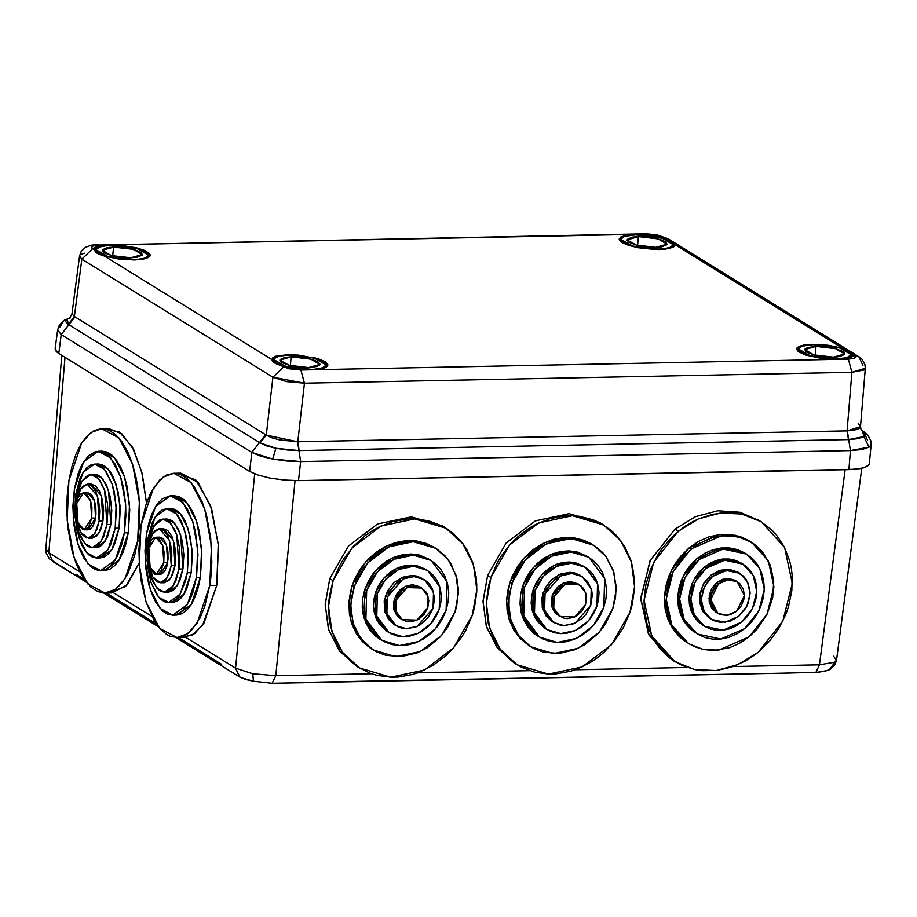 <?xml version="1.0" encoding="UTF-8"?>
<svg xmlns="http://www.w3.org/2000/svg" width="917" height="917" viewBox="0 0 917 917"><rect width="100%" height="100%" fill="white"/><g stroke="black" fill="none" stroke-linecap="round" stroke-linejoin="round"><path stroke-width="1.38" d="M59.605 327.449L64.213 320.308L69.623 318.05L64.156 320.342L59.387 325.019L57.645 329.925L61.244 334.602L58.768 353.458L249.63 471.43L251.808 452.402L272.693 459.073L275.902 448.321L266.675 445.88L259.465 442.567L251.808 452.402L61.244 334.602L57.645 329.925L55.158 348.838L56.304 351.532L58.768 353.458L249.63 471.43L258.216 475.144L270.504 478.181L284.625 480.095L298.438 480.588L848.89 469.63L850.449 450.614L869.11 447.198L863.803 436.618L858.037 438.704L848.718 439.621L850.449 450.614L300.627 461.549L298.438 480.588L855.011 469.321L864.513 467.613L869.224 464.724L871.15 444.585L869.11 447.198L861.854 449.559L850.449 450.614L848.89 469.63L860.284 468.633L867.528 466.295L869.58 463.681M70.403 317.832L69.417 318.188L71.973 313.832L74.346 316.503L81.888 259.179L272.899 377.254L266.262 435.128L74.346 316.503L81.888 259.179L79.561 256.118L71.973 313.832L74.346 316.503L68.294 324.4L65.657 321.626L66.998 319.196L64.213 320.308M95.849 249.458L94.508 250.57L94.313 249.493L98.761 246.306L110.132 244.942L120.7 245.32L136.484 247.854L144.622 250.49L149.356 253.413L150.193 254.857L148.68 257.39L143.132 259.19L134.409 259.947L104.446 256.026L97.053 253.241L94.52 250.593L99.174 254.296M94.313 249.791L95.299 247.899L98.463 246.398L110.132 244.942L137.516 248.117L150.228 255.465L145.723 258.594L134.409 259.947L118.889 259.03L104.446 256.026L271.913 359.544L272.899 357.676L276.051 356.174L287.732 354.719L315.116 357.905L327.827 365.241L323.323 368.37L312.009 369.723L296.489 368.806L282.046 365.814L288.763 368.714L300.914 370.055L848.305 359.166L853.819 358.455L855.584 356.816L852.684 354.455L851.698 356.323L848.534 357.825L836.866 359.281L809.585 356.128L796.758 348.815L801.206 345.64L812.588 344.276L828.097 345.193L842.551 348.185L675.084 244.679L670.579 248.152L654.119 249.458L637.888 247.659L628.489 245.332L621.932 242.501L619.204 239.589L620.729 237.044L626.265 235.256L634.988 234.5L664.951 238.409L672.287 241.79L674.866 243.956L674.098 246.547L665.857 249.057L659.266 249.504L631.985 246.352L619.158 239.039L623.606 235.864L634.988 234.5L642.565 234.66L654.417 235.99L664.951 238.409L658.234 235.509L646.084 234.167L98.692 245.057L92.113 246.237L91.803 248.071L94.313 249.768L92.663 248.748L81.888 259.179L272.899 377.254L266.262 435.128L271.741 437.776L279.593 439.965L297.773 441.765L304.49 383.18L851.882 372.291L847.056 430.83L297.773 441.765L304.49 383.18L286.413 381.541L272.899 377.254L304.49 383.18L300.914 370.055L283.685 366.823L272.899 377.254L283.685 366.823L274.653 363.017L272.647 361.275L271.913 359.269L276.361 356.083L287.732 354.719L298.3 355.097L318.508 358.891L325.065 361.722L327.793 364.634L326.269 367.178L323.965 368.187L312.009 369.723L282.046 365.814M327.38 366.238L326.337 364.897M798.294 348.792L796.976 349.87M674.637 246.008L673.582 244.679M55.501 347.898L55.203 349.652L58.768 353.458L61.244 334.602L251.808 452.402L249.63 471.43L258.216 475.144L270.504 478.181L284.625 480.095L298.438 480.588L300.627 461.549L286.815 460.999L272.693 459.073L260.405 456.047L251.808 452.402L259.465 442.567L68.901 324.767L61.244 334.602L68.901 324.767L66.998 319.196L69.6 318.061M836.866 359.281L820.818 358.295L806.089 355.108L799.521 352.277L796.793 349.366L797.033 348.024L798.317 346.821L803.865 345.033L812.588 344.276L842.551 348.185L849.887 351.566L852.225 353.4L852.672 354.799L848.168 357.928L836.866 359.281M860.467 426.577L865.27 368.347L863.952 370.055L851.882 372.291L847.056 430.83L854.541 430.107L859.172 428.434L860.467 426.577L861.178 430.279M80.879 254.49L84.341 253.241M620.694 239.016L619.376 240.094M852.237 355.796L851.182 354.455M271.913 359.567L104.446 256.026L100.217 254.697M276.774 364.072L272.12 360.37M273.449 359.246L272.108 360.347M149.78 256.462L148.737 255.121M863.493 431.311L861.946 430.577L865.167 433.959L863.803 436.618L869.11 447.198L871.15 444.596L870.898 440.917L867.482 434.52L863.505 431.322L867.528 440.149M858.152 423.345L860.455 426.577L847.251 430.83L848.718 439.621L847.056 430.83L848.443 439.621L299.16 450.556L297.773 441.765L298.885 450.568L297.567 441.765L298.885 450.568L275.902 448.321L272.693 459.073L300.627 461.549L298.885 450.568L287.491 450.064L275.902 448.321L260.096 442.957L266.262 435.128L260.096 442.957L259.465 442.567L265.586 434.704L259.465 442.567L68.901 324.767L75.022 316.904L68.901 324.767L68.294 324.4L74.346 316.503L266.262 435.128L297.567 441.765L847.251 430.83L848.718 439.621L298.885 450.568L300.627 461.549L850.449 450.614L848.718 439.621L863.803 436.618L862.553 430.967L861.292 430.176L863.505 431.322M859 356.747L854.335 355.464L848.305 359.166L300.914 370.055L304.49 383.18L851.882 372.291L848.305 359.166L851.882 372.291L865.27 368.29M279.811 365.126L277.817 364.473M79.55 256.21L81.888 259.179L92.663 248.748L98.692 245.057L97.294 244.667M852.684 354.455L858.897 356.69L862.92 365.516M675.084 244.679L852.455 353.733M865.27 368.37L865.006 364.771L862.026 359.223L858.897 356.69L667.885 238.615L663.312 237.388L672.287 241.79L674.866 243.956M644.674 233.778L98.692 245.057L646.084 234.167L667.977 238.672M71.721 573.194L52.865 561.559L48.842 552.733L45.85 549.077L46.114 552.733L49.369 558.751L86.404 582.284M240.563 677.537L253.413 681.228L272.143 683.234L275.73 675.669L252.714 673.766L253.413 681.228L272.143 683.234L782.579 673.238L818.457 672.276L828.59 670.167M833.53 656.228L836.487 660.102L829.346 669.765M64.947 357.286L48.842 552.733L79.859 571.91L48.842 552.733L64.947 357.286M113.628 592.783L151.947 616.465L113.628 592.783M239.979 677.193L235.531 668.126L239.566 676.964L246.249 679.623L253.413 681.228L252.714 673.766L235.531 668.126L185.715 637.338L235.531 668.126L254.754 473.906L235.531 668.126L252.714 673.766L275.73 675.669L371.694 673.766L275.73 675.669L295.045 480.6L275.73 675.669L272.143 683.234L303.779 682.764M417.59 672.849L529.453 670.625L417.59 672.849M575.349 669.708L687.223 667.484L575.349 669.708M782.556 673.238L815.878 672.402L819.477 664.848L733.119 666.567L819.477 664.848L845.13 469.71L819.477 664.848L834.814 662.177L836.499 660.022M782.327 673.227L304.627 682.328M221.719 664.321L178.448 637.579M156.314 623.904L106.361 593.012M84.238 579.338L75.87 574.168M45.85 549.145L48.842 552.733L52.865 561.548M830.309 669.25L834.814 662.177L819.477 664.848L815.878 672.402L825.117 671.278L830.343 669.238L834.906 664.687L836.487 660.114M816.038 346.408L835.628 348.689L844.717 353.939L833.404 357.149L814.56 355.051L806.696 352.139L805.344 351.085L804.908 349.09L807.487 347.509L816.038 346.408L834.883 348.494L842.746 351.417L844.098 352.472L844.534 354.455L839.64 356.598L833.404 357.149L813.895 354.89L804.713 349.664L816.038 346.408L815.167 355.2L816.038 346.408M836.212 358.879L810.353 355.876L798.271 348.953L802.501 345.961L813.241 344.677L839.089 347.669L851.171 354.604L846.941 357.584L836.166 359.292L847.514 357.412L850.919 355.326L850.346 352.69L842.356 348.62L828.418 345.606L813.241 344.677L801.928 346.133L798.524 348.231L799.097 350.856L807.098 354.936L821.024 357.939L836.212 358.879M638.438 236.632L658.028 238.901L667.117 244.163L655.804 247.361L636.96 245.275L629.096 242.352L627.148 240.277L627.308 239.314L632.203 237.171L638.438 236.632L649.912 237.331L660.458 239.612L666.499 242.696L666.934 244.679L662.04 246.822L655.804 247.361L636.295 245.114L627.125 239.887L638.438 236.632L637.579 245.424L638.438 236.632M658.612 249.092L632.753 246.1L620.671 239.177L624.901 236.185L635.641 234.901L661.489 237.893L673.571 244.828L669.341 247.808L658.566 249.516L669.914 247.636L673.33 245.55L672.746 242.913L664.756 238.844L650.818 235.829L635.641 234.901L624.328 236.357L620.924 238.443L621.497 241.079L623.285 242.478L633.681 246.341L648.617 248.736L658.612 249.092M108.412 592.6L125.56 586.536L139.212 563.084L127.131 584.92L111.908 592.909L104.951 593.047L87.631 583.762L74.002 557.421L67.228 520.18L68.901 480.749L81.567 443.152L91.081 432.503L101.661 428.697L118.958 437.982L132.598 464.323L139.373 501.565L137.699 540.996L139.269 540.961L137.699 540.996L134.673 555.324L127.91 573.48L122.19 582.662L115.737 589.081L112.321 591.178L105.249 593.035L98.108 591.74L91.161 587.327L81.693 575.291L76.375 564.104L72.088 550.865L67.95 528.307L66.872 512.305L67.193 496.246L68.901 480.749L71.927 466.421L76.168 453.789L81.441 443.358L87.562 435.518L94.279 430.566L101.351 428.709L108.493 430.004L115.439 434.417L121.915 441.765L127.681 451.76L132.506 464.036L136.209 478.112L138.639 493.438L139.728 509.439L139.407 525.498L137.699 540.996L125.033 578.593L115.519 589.241L104.928 593.047M105.157 429.007L119.474 432.01L132.357 447.164L141.837 472.14L146.445 503.078L142.273 473.894L133.722 449.731L121.984 433.901L108.642 428.56L101.661 428.697M100.618 570.638L104.481 570.557L119.084 560.058L128.277 532.754L129.492 504.121L124.574 477.069L114.671 457.927L102.108 451.187L98.234 451.267L110.797 458.007L120.7 477.138L125.618 504.19L124.403 532.823L128.277 532.754L124.403 532.823L122.202 543.242L117.296 556.424L110.854 565.686L105.971 569.274L100.836 570.626L95.643 569.686L90.6 566.477L83.734 557.742L79.871 549.615L76.753 539.998L73.75 523.607L72.959 506.138L74.437 489.07L83.642 461.767L98.234 451.267M96.491 557.949L100.354 557.868L111.828 549.627L119.061 528.146L120.024 505.634L116.15 484.371L108.366 469.321L98.486 464.025L94.611 464.105L104.492 469.401L112.275 484.451L116.138 505.714L115.187 528.226L119.061 528.146L115.187 528.226L111.037 543.621L108.023 549.581L104.538 554.063L100.698 556.883L96.663 557.949L92.583 557.204L88.617 554.682L84.914 550.498L81.624 544.778L76.753 529.739L74.747 511.846L75.905 493.827L83.138 472.358L94.611 464.105M94.325 547.346L96.274 547.575L105.214 541.145L110.842 524.421L108.573 490.331L102.509 478.605L94.818 474.479L90.943 474.559L98.635 478.685L104.698 490.4L106.968 524.501L110.842 524.421L106.968 524.501L103.736 536.491L98.669 544.618L95.677 546.819L92.537 547.644L89.362 547.071L86.267 545.111L80.822 537.396L78.679 531.94L75.951 518.862L75.607 504.602L76.375 497.713L82.003 480.989L90.943 474.559M90.267 537.821L92.204 538.13L98.818 533.385L102.979 521.016L101.306 495.788L91.127 484.073L87.253 484.153L97.431 495.868L99.105 521.085L102.979 521.016L99.105 521.085L96.721 529.957L92.972 535.975L90.76 537.603L86.083 537.786L81.67 533.912L79.779 530.622L76.214 517.303L80.719 532.422L88.33 538.21L94.944 533.453L99.105 521.085L99.77 510.712L98.612 500.407L95.815 491.741L91.78 486.033L87.149 484.153L82.61 486.388L78.862 492.406L76.478 501.278L80.639 488.91L87.253 484.153M84.284 529.854L77.292 521.796L76.134 504.442L77.773 498.344L80.352 494.206L83.47 492.658L86.668 493.954L90.531 500.659L91.918 507.307L91.7 518.071L84.295 529.854L88.158 529.774L95.574 518.002L94.428 500.648L87.424 492.589L83.55 492.658L90.542 500.728L91.7 518.071L95.574 518.002L91.7 518.071L88.869 526.541L85.957 529.43L82.736 529.556L78.404 524.639L75.916 515.205L76.134 504.442L83.55 492.658M75.973 505.531L76.478 501.278L75.973 505.531M86.622 529.487L89.832 529.35L92.743 526.461L94.887 521.246L95.964 514.494L95.792 507.239L94.405 500.579L92.009 495.535L90.542 493.873L87.413 492.589M87.356 492.589L85.751 493.002M76.375 497.713L79.596 485.712L81.945 481.081L87.654 475.384L90.806 474.559L93.981 475.144L97.064 477.104L99.953 480.37L104.653 490.274L107.392 503.353L107.874 510.471L106.968 524.501L101.329 541.225L92.399 547.644L84.708 543.517L78.644 531.803L76.375 497.713M92.308 538.13L96.847 535.895L100.595 529.877L102.979 521.016L103.655 510.631L102.498 500.327L99.689 491.661L95.666 485.953L91.127 484.073M75.905 493.827L80.054 478.433L83.069 472.473L86.553 467.991L90.393 465.171L94.428 464.105L98.509 464.85L102.475 467.372L106.177 471.556L112.218 484.279L114.338 492.314L116.344 510.207L115.187 528.226L107.954 549.696L96.48 557.949L86.599 552.653L78.816 537.603L74.942 516.34L75.905 493.827M96.411 547.564L99.552 546.738L102.544 544.538L107.61 536.411L110.842 524.421L111.748 510.391L110.178 496.452L106.383 484.738L100.939 477.023L97.855 475.063L94.806 474.479M74.437 489.07L78.071 473.894L81.544 465.481L87.986 456.219L95.414 451.668L103.197 452.219L108.24 455.417L115.106 464.162L120.631 476.932L123.325 487.156L125.606 504.063L125.893 515.767L124.403 532.823L115.21 560.138L100.606 570.638L88.043 563.898L78.14 544.755L73.222 517.704L74.437 489.07M100.538 557.868L104.572 556.802L108.412 553.983L111.908 549.512L114.912 543.552L119.061 528.146L120.219 510.127L118.213 492.234L113.341 477.195L110.051 471.487L106.349 467.292L102.383 464.77L98.474 464.025M104.71 570.546L109.845 569.193L114.728 565.606L119.176 559.909L123.004 552.332L126.088 543.162L128.277 532.754L129.756 509.829L127.199 487.076L124.506 476.851L121.01 467.945L116.814 460.678L112.115 455.336L107.071 452.138L102.096 451.187M180.5 637.155L192.077 635.229L202.657 625.165L216.756 585.413L218.429 545.993L211.655 508.74L198.026 482.399L180.729 473.115L173.749 473.264L191.045 482.537L204.686 508.878L211.449 546.131L209.787 585.55L216.756 585.413L209.787 585.55L204.778 606.446L199.998 618.035L191.126 630.793L184.397 635.733L177.336 637.59L170.184 636.295L166.676 634.472L159.936 628.569L153.781 619.846L146.181 602.263L141.092 580.656L139.327 564.906L138.937 548.802L140.989 525.315L153.655 487.706L163.169 477.058L173.749 473.264M172.694 615.192L160.131 608.452L150.228 589.31L145.31 562.27L146.525 533.637L148.726 523.217L151.798 514.047L157.781 503.364L162.469 498.699L170.092 495.833L175.285 496.773L180.328 499.971L187.194 508.717L192.719 521.486L195.413 531.711L197.957 554.464L196.49 577.378L187.286 604.693L172.705 615.192L176.568 615.112L191.172 604.612L200.365 577.309L201.58 548.675L196.662 521.624L186.759 502.482L174.196 495.753L170.321 495.822L182.884 502.562L192.788 521.704L197.705 548.756L196.49 577.378L200.365 577.309L196.49 577.378L192.857 592.565L189.383 600.979L182.941 610.241L178.058 613.828L172.923 615.181L167.731 614.241L162.687 611.043L155.821 602.297L151.958 594.17L148.841 584.553L145.837 568.173L145.035 550.693L146.525 533.637L155.718 506.322L170.321 495.822M168.568 602.503L158.687 597.208L150.904 582.169L147.029 560.895L147.992 538.382L152.13 522.988L155.145 517.028L158.641 512.546L162.481 509.726L166.516 508.66L170.596 509.405L174.562 511.927L178.265 516.122L181.555 521.83L186.426 536.869L188.432 554.762L187.274 572.781L180.041 594.262L168.579 602.503L172.442 602.435L183.916 594.182L191.149 572.712L192.1 550.2L188.237 528.926L180.454 513.887L170.573 508.58L166.699 508.66L176.58 513.956L184.363 529.006L188.226 550.269L187.274 572.781L191.149 572.712L187.274 572.781L185.543 580.977L180.11 594.147L176.614 598.618L172.774 601.437L168.739 602.503L164.659 601.758L160.693 599.248L157.002 595.053L150.95 582.329L147.442 565.537L147.007 547.231L147.992 538.382L155.225 516.913L166.699 508.66M166.413 591.901L168.361 592.13L177.29 585.699L182.93 568.976L180.66 534.886L174.597 523.171L166.905 519.045L163.031 519.114L170.722 523.24L176.786 534.955L179.056 569.056L182.93 568.976L179.056 569.056L175.823 581.046L170.757 589.173L167.765 591.373L164.624 592.199L161.438 591.625L158.354 589.665L152.91 581.951L149.116 570.236L148.038 563.416L147.694 549.157L148.451 542.268L154.09 525.544L163.031 519.114M162.343 582.375L164.292 582.696L170.906 577.939L175.067 565.571L173.393 540.354L163.215 528.628L159.34 528.708L169.519 540.422L171.192 565.651L175.067 565.571L171.192 565.651L168.808 574.512L165.06 580.53L162.848 582.157L158.171 582.341L153.758 578.478L151.855 575.188L148.29 561.857L152.795 576.976L160.418 582.765L167.032 578.019L171.192 565.651L171.857 555.266L170.7 544.962L167.891 536.296L163.868 530.588L159.237 528.708L154.698 530.954L150.95 536.961L148.565 545.833L152.726 533.465L159.34 528.708M156.383 574.409L160.246 574.34L167.662 562.557L166.504 545.202L159.512 537.144L155.626 537.224L162.63 545.283L163.788 562.637L167.662 562.557L163.788 562.637L160.945 571.096L158.045 573.985L154.824 574.111L150.48 569.193L148.004 559.76L148.222 548.996L155.626 537.224M148.222 548.996L151.053 540.537L153.964 537.637L157.174 537.511L158.744 538.508L162.607 545.214L164.005 551.874L163.788 562.637L156.371 574.409L149.368 566.351L148.222 548.996M148.061 550.085L148.565 545.833L148.061 550.085M158.698 574.042L161.919 573.916L164.819 571.016L166.974 565.8L168.052 559.049L167.88 551.793L166.481 545.134L164.086 540.102L162.63 538.439L159.501 537.144M159.432 537.144L157.839 537.568M148.451 542.268L151.683 530.278L156.75 522.151L159.741 519.95L162.882 519.125L166.069 519.698L169.152 521.658L174.597 529.373L176.74 534.829L179.468 547.908L179.812 562.167L179.056 569.056L173.416 585.78L164.487 592.21L156.784 588.084L150.72 576.357L148.451 542.268M164.395 582.685L168.934 580.45L172.683 574.443L175.067 565.571L175.732 555.186L174.574 544.881L171.777 536.216L167.742 530.507L163.203 528.628M168.499 592.13L171.639 591.293L174.631 589.104L179.698 580.977L182.93 568.976L183.824 554.945L182.265 541.007L178.471 529.292L173.026 521.578L169.943 519.618L166.894 519.045M172.614 602.423L176.66 601.369L180.5 598.537L183.985 594.067L186.999 588.106L191.149 572.712L192.306 554.693L190.3 536.8L185.429 521.75L182.139 516.042L178.437 511.846L174.471 509.325L170.562 508.58M140.989 525.315L145.986 504.419L150.766 492.83L159.638 480.072L166.367 475.121L173.439 473.264L177.015 473.527L180.58 474.57L187.526 478.972L194.003 486.319L202.302 502.195L206.589 515.434L210.727 537.992L211.827 562.052L210.807 577.905L209.787 585.55L197.109 623.147L187.595 633.796L177.015 637.602L159.718 628.328L146.09 601.976L139.315 564.734L140.989 525.315M176.798 615.101L181.933 613.76L186.816 610.16L191.263 604.475L195.092 596.887L198.164 587.717L200.365 577.309L201.843 554.395L199.287 531.631L196.593 521.406L193.086 512.5L188.902 505.233L184.202 499.903L179.159 496.693L174.184 495.753M177.027 637.602L183.996 637.464L194.576 633.658L204.09 623.01L216.756 585.413L218.292 544.033L210.578 505.554L195.619 479.866L177.245 473.562M759.723 520.845L739.973 512.271L717.896 510.815L695.556 516.626L674.981 529.155L678.339 531.23L674.981 529.155L650.084 560.665L640.719 599.145L649.144 635.355L673.33 660.618M678.339 531.23L698.41 518.919L720.235 513.004L741.864 514.013L761.419 521.865L784.62 547.472L792.322 583.418L782.728 621.313L758.084 652.319L751.757 657.031L745.12 661.111L731.124 667.255L716.636 670.487L702.204 670.694L695.189 669.662L681.881 665.352L669.972 658.223L659.919 648.537L655.712 642.84L649.133 630.048L646.829 623.067L644.296 608.269L644.089 600.601L645.82 585.069L650.336 569.801L657.455 555.381L661.914 548.664L672.402 536.525L684.655 526.518L691.303 522.426L698.204 519.011L712.509 514.299L727.043 512.569L734.208 512.844L748.031 515.675L760.697 521.418L771.736 529.866L776.504 535.012L784.322 546.876L789.594 560.47L791.211 567.761L792.128 575.268L791.818 590.697L788.677 606.171L786.087 613.737L778.969 628.156L769.512 641.189L758.084 652.319L738.002 664.63L716.188 670.533L694.559 669.525L674.992 661.684L651.804 636.077L644.101 600.131L653.695 562.236L678.339 531.23M751.447 542.13L735.388 535.299L719.673 534.565L689.252 547.793L691.12 548.951L721.541 535.711L737.257 536.456L751.47 542.153L768.308 560.745L773.902 586.857L766.933 614.379L749.04 636.902L739.618 643.287L729.462 647.746L713.667 650.451L703.362 649.5L693.699 646.37L685.045 641.189L681.205 637.888L672.058 625.532L668.229 615.662L666.246 599.34L668.894 582.467L673.135 571.635L682.821 557.032L695.705 545.523L710.698 538.107L726.493 535.402L741.738 537.649L755.115 544.664L762.417 551.702L770.246 565.124L773.765 580.942L772.653 597.792L767.013 614.218L757.339 628.821L749.04 636.902L718.607 650.13L702.892 649.396L688.69 643.7L671.84 625.107L666.258 598.996L673.216 571.474L691.12 548.951L689.252 547.793L671.347 570.317L664.389 597.838L669.983 623.95L688.69 643.7M695.441 632.868L689.515 628.271L684.391 622.093L680.632 614.78L678.397 606.641L677.755 597.964L678.74 589.104L681.32 580.381L685.389 572.139L690.788 564.712L697.31 558.35L704.714 553.329L712.704 549.822L720.98 547.976L729.221 547.85L737.108 549.466L744.753 553.008L721.232 547.942L697.31 558.35L699.178 559.508L723.1 549.1L746.621 554.155L759.872 568.781L764.262 589.31L758.783 610.951L744.719 628.649L737.314 633.681L729.324 637.177L721.049 639.034L712.807 639.149L704.921 637.533L697.688 634.255L691.384 629.429L686.26 623.239L682.5 615.937L680.254 607.799L679.623 599.122L680.609 590.25L683.188 581.538L687.257 573.297L692.656 565.858L699.178 559.508L706.583 554.476L714.572 550.979L722.848 549.134L731.078 549.008L738.976 550.624L746.209 553.902L752.513 558.728L757.637 564.918L761.397 572.219L763.632 580.369L764.274 589.035L763.276 597.907L760.709 606.618L756.64 614.86L751.241 622.299L744.719 628.649L720.796 639.057L697.264 634.002L684.025 619.376L679.623 598.847L685.102 577.206L699.178 559.508L697.31 558.35L683.234 576.059L677.755 597.701L682.156 618.218L697.229 633.979M742.082 563.588L722.848 559.049L704.21 567.153L706.079 568.311L724.717 560.207L743.034 564.138L753.35 575.532L756.766 591.522L752.502 608.372L741.544 622.162L735.778 626.07L729.554 628.798L723.112 630.243L716.693 630.334L710.549 629.073L704.921 626.517L700.015 622.769L696.014 617.943L693.092 612.258L691.349 605.919L690.845 599.156L691.624 592.256L693.63 585.47L696.794 579.051L701.001 573.263L706.079 568.311L711.844 564.391L718.068 561.663L724.51 560.23L730.929 560.138L737.073 561.387L742.713 563.944L747.619 567.703L751.608 572.517L754.531 578.214L756.284 584.553L756.777 591.305L756.009 598.216L754.003 605.002L750.828 611.421L746.621 617.21L741.544 622.162L722.917 630.266L704.6 626.322L694.284 614.94L690.856 598.95L695.12 582.1L706.079 568.311L704.21 567.153L693.252 580.942L688.988 597.792L692.415 613.782L704.565 626.311M738.942 572.838L724.476 569.319L710.698 575.314L712.566 576.472L726.344 570.477L739.893 573.389L747.527 581.814L750.06 593.643L746.908 606.103L738.793 616.304L729.932 621.222L720.418 622.345L715.868 621.417L711.707 619.537L705.116 613.186L701.665 604.292L701.299 599.294L703.35 589.161L708.807 580.129L712.566 576.472L721.427 571.555L730.941 570.431L735.491 571.36L743.286 576.025L746.243 579.59L749.693 588.485L750.06 593.482L748.008 603.615L745.67 608.361L738.793 616.304L725.015 622.299L711.466 619.388L703.832 610.963L701.299 599.133L704.462 586.674L712.566 576.472L710.698 575.314L702.594 585.516L699.43 597.987L701.963 609.805L711.443 619.365M736.374 581.183L726.138 578.558L716.658 582.685L718.527 583.842L728.006 579.716L737.325 581.722L744.317 595.649L736.569 611.249L730.471 614.619L727.192 615.353L720.796 614.768L717.931 613.462L713.403 609.106L711.03 602.973L711.168 596.027L712.188 592.577L715.936 586.364L721.461 581.848L727.903 579.727L731.17 579.682L737.165 581.619L739.664 583.533L743.183 588.874L744.317 595.546L743.928 599.053L741.303 605.782L736.569 611.249L727.089 615.364L717.77 613.37L710.778 599.431L718.527 583.842L716.658 582.685L708.91 598.274L715.902 612.212L717.77 613.37M735.296 580.461L729.302 578.524L722.756 579.303L716.658 582.685L711.936 588.152L709.299 594.869L709.162 601.827L711.535 607.948L715.913 612.224M738.047 572.254L729.072 569.274L719.558 570.408L710.698 575.314L703.832 583.269L700.003 593.035L699.797 603.134L703.259 612.029L709.62 618.241M741.2 563.004L735.205 560.23L729.061 558.98L722.642 559.072L716.2 560.516L709.976 563.244L704.21 567.153L699.132 572.105L694.926 577.893L691.762 584.312L689.756 591.098L688.988 598.01L689.481 604.762L691.223 611.1L694.146 616.797L698.146 621.611L702.754 625.188M749.063 540.675L739.87 536.502L729.829 534.451L719.352 534.6L708.83 536.949L698.662 541.408L689.252 547.793L680.953 555.874L674.087 565.342L668.917 575.819L665.639 586.903L664.378 598.182L665.192 609.209L668.034 619.571L672.814 628.867L679.337 636.73L686.844 642.565M674.981 529.155L650.336 560.149L640.742 598.044L648.445 633.991L671.634 659.598L674.992 661.684M603.604 524.96L600.303 522.919L569.079 513.658L535.379 520.845L506.184 542.967L487.557 575.452L482.972 601.632L486.514 626.861L497.793 648.353L515.572 663.759M487.557 575.452L490.916 577.527L509.543 545.042L538.737 522.919L572.449 515.744L603.661 525.005L620.66 540.583L631.332 561.892L634.553 586.662L629.979 612.292L623.629 627.033L614.848 640.547L603.971 652.296L597.884 657.374L591.431 661.845L577.699 668.825L570.546 671.255L556.023 673.903L548.79 674.098L534.737 672.184L521.658 667.312L515.652 663.816L510.081 659.655L500.441 649.511L493.094 637.258L488.348 623.388L486.365 608.418L486.446 600.704L488.727 585.184L490.916 577.527L497.266 562.786L501.37 555.84L511.239 543.151L516.913 537.522L529.464 527.974L536.216 524.146L550.349 518.563L564.872 515.916L572.093 515.732L579.223 516.305L592.852 519.71L599.225 522.507L610.814 530.175L615.903 534.955L624.431 546.2L630.506 559.324L632.547 566.431L634.53 581.401L634.449 589.115L632.168 604.635L629.979 612.292L611.352 644.777L582.157 666.911L548.446 674.087L517.234 664.825L500.235 649.236L489.563 627.939L486.342 603.168L490.916 577.527L487.557 575.452L482.984 601.093L486.205 625.852L496.865 647.161L513.875 662.739L517.177 664.791M593.654 545.26L569.159 537.408L544.675 542.623L523.469 558.694L509.944 582.284L511.812 583.441L525.338 559.851L546.543 543.77L571.027 538.566L593.7 545.294L606.045 556.608L613.794 572.082L616.132 590.067L612.82 608.693L605.22 624.443L598.044 633.658L584.817 644.685L574.844 649.752L559.106 653.443L543.643 652.193L534.141 648.651L529.785 646.107L522.037 639.619L518.724 635.722L511.422 621.909L508.969 611.387L509.141 594.629L513.887 577.997L522.805 562.923L530.702 554.384L544.709 544.664L560.241 539.379L575.945 538.967L585.848 541.443L594.846 546.016L602.595 552.515L605.896 556.413L613.198 570.214L616.121 586.25L615.49 597.494L612.82 608.693L599.282 632.283L578.077 648.353L553.593 653.569L530.932 646.84L518.575 635.515L510.826 620.052L508.488 602.056L511.812 583.441L509.944 582.284L506.62 600.91L508.958 618.895L516.707 634.369L530.886 646.817M588.714 557.204L569.17 550.853L549.913 554.957L533.247 567.589L522.61 586.135L524.478 587.293L535.115 568.746L551.782 556.103L571.039 552.011L588.863 557.295L604.658 578.363L603.89 607.146L600.257 615.571L595.248 623.273L589.035 629.99L581.871 635.447L574.031 639.424L565.812 641.785L557.525 642.439L549.501 641.35L542.039 638.564L535.425 634.186L529.911 628.397L525.716 621.405L523.011 613.484L521.876 604.933L522.369 596.096L524.478 587.293L528.1 578.879L533.121 571.165L539.322 564.448L546.486 558.992L554.327 555.014L562.557 552.653L570.832 552L578.868 553.089L586.33 555.874L592.944 560.253L598.446 566.041L602.641 573.033L605.358 580.954L606.481 589.505L605.988 598.342L603.89 607.146L593.253 625.692L576.575 638.335L557.33 642.427L539.505 637.143L523.699 616.075L524.478 587.293L522.61 586.135L521.83 614.929L537.637 635.985L539.345 637.04M585.149 567.21L569.514 562.006L554.533 565.204L541.546 575.039L533.258 589.493L535.127 590.64L543.414 576.197L556.39 566.351L571.383 563.164L585.264 567.279L597.575 583.682L596.967 606.103L594.147 612.659L590.239 618.666L585.413 623.892L579.831 628.145L573.721 631.24L567.314 633.085L560.872 633.59L554.613 632.741L548.802 630.575L543.655 627.171L539.356 622.654L536.101 617.21L533.981 611.043L533.098 604.383L533.488 597.494L535.127 590.64L537.947 584.083L541.855 578.077L546.692 572.85L552.263 568.609L558.373 565.502L564.78 563.668L571.234 563.164L577.481 564.001L583.292 566.179L588.45 569.583L592.737 574.099L596.004 579.544L598.113 585.711L598.996 592.359L598.606 599.248L596.967 606.103L588.691 620.557L575.704 630.392L560.711 633.59L546.83 629.463L534.519 613.06L535.127 590.64L533.258 589.493L532.651 611.903L544.962 628.317L546.704 629.394M582.043 576.484L569.996 572.334L558.912 574.695L543.173 592.657L545.042 593.815L560.78 575.842L571.864 573.48L582.135 576.529L591.236 588.668L590.789 605.243L585.814 614.539L582.238 618.402L573.595 623.847L564.081 625.577L559.462 624.947L551.346 620.82L548.171 617.485L544.194 608.899L543.552 603.971L545.042 593.815L550.017 584.519L553.593 580.656L562.236 575.211L566.981 573.859L571.75 573.48L580.679 575.716L587.659 581.573L591.637 590.158L592.279 595.087L590.789 605.243L575.051 623.216L563.966 625.577L553.696 622.528L544.595 610.39L545.042 593.815L543.173 592.657L542.726 609.232L551.839 621.371L553.604 622.471M578.604 584.324L563.004 583.235L552.183 595.591L554.051 596.749L564.872 584.393L579.567 584.863L585.825 593.207L585.516 604.612L582.1 611.009L576.793 615.834L573.687 617.405L567.142 618.608L563.966 618.173L558.384 615.33L554.544 610.264L553.467 607.123L553.215 600.234L554.051 596.749L557.467 590.353L559.932 587.694L565.881 583.957L569.136 583.017L575.601 583.189L581.183 586.032L583.361 588.324L586.101 594.239L586.548 597.62L585.516 604.612L574.695 616.981L560 616.499L553.742 608.154L554.051 596.749L552.183 595.591L551.874 607.008L558.132 615.353L559.943 616.465M577.756 583.751L570.557 581.607L564.012 582.799L558.063 586.536L553.616 592.256L551.346 599.088L551.598 605.977L554.338 611.88L558.201 615.387M580.358 575.429L574.5 572.953L569.881 572.323L560.379 574.065L551.725 579.498L545.26 587.808L541.97 597.724L542.337 607.742L546.314 616.339L551.919 621.428M583.521 566.202L575.612 562.855L569.365 562.006L562.912 562.511L556.504 564.345L550.395 567.451L544.824 571.704L539.987 576.931L536.078 582.937L533.258 589.493L531.619 596.337L531.23 603.226L532.112 609.885L534.233 616.052L537.488 621.497L545.076 628.386M587.144 556.241L576.999 551.942L568.964 550.853L560.688 551.495L552.458 553.857L544.618 557.845L537.454 563.29L531.252 570.007L526.232 577.721L522.61 586.135L520.501 594.938L520.008 603.787L521.143 612.327L523.859 620.247L528.043 627.239L533.556 633.039L537.786 636.077M591.878 544.159L583.98 540.296L574.076 537.821L563.657 537.534L553.111 539.46L542.841 543.517L533.258 549.547L524.707 557.318L517.543 566.534L512.018 576.85L508.35 587.843L506.7 599.122L507.101 610.229L509.565 620.763L513.967 630.288L520.168 638.461L529.098 645.717M445.834 528.1L442.533 526.06L411.32 516.798L377.609 523.974L348.414 546.108L329.788 578.593L325.203 604.773L328.745 630.002L340.024 651.494L357.802 666.9M329.788 578.593L333.146 580.667L351.773 548.183L380.979 526.06L414.679 518.884L445.891 528.146L462.89 543.724L473.562 565.021L476.783 589.791L472.209 615.433L465.859 630.174L461.755 637.12L451.886 649.809L446.212 655.437L433.672 664.985L419.929 671.966L412.788 674.396L398.265 677.044L391.032 677.239L376.967 675.325L370.273 673.25L357.894 666.957L352.323 662.796L342.671 652.652L335.335 640.398L330.578 626.529L329.237 619.147L328.676 603.844L329.467 596.073L333.146 580.667L339.496 565.927L343.611 558.98L353.481 546.291L365.241 535.585L371.694 531.115L378.446 527.286L392.579 521.704L407.102 519.056L414.335 518.873L428.388 520.776L441.467 525.647L447.473 529.143L453.044 533.304L462.695 543.46L466.673 549.34L472.736 562.465L476.129 576.953L476.76 584.542L476.68 592.256L474.398 607.776L472.209 615.433L453.583 647.918L424.388 670.04L390.676 677.227L359.464 667.966L342.465 652.377L331.794 631.079L328.573 606.309L333.146 580.667L329.788 578.593L325.214 604.223L328.435 628.993L339.107 650.302L356.105 665.88L359.407 667.931M371.339 648.858L362.41 641.602L356.209 633.429L351.796 623.892L349.343 613.37L348.93 602.263L350.592 590.984L354.249 579.98L359.773 569.675L366.949 560.459L375.489 552.687L385.083 546.658L395.342 542.6L405.887 540.675L416.318 540.961L426.222 543.437L434.073 547.277L411.401 540.549L386.917 545.764L365.711 561.834L352.174 585.424L354.042 586.582L367.579 562.992L388.785 546.91L413.269 541.706L435.93 548.423L448.287 559.748L456.036 575.223L458.374 593.207L455.05 611.834L447.45 627.583L440.286 636.799L427.058 647.826L417.075 652.893L401.337 656.583L385.874 655.334L376.383 651.792L367.969 646.233L358.077 634.587L353.664 625.05L350.741 609.026L351.371 597.769L356.117 581.137L365.035 566.064L372.932 557.525L386.951 547.804L397.21 543.758L413.017 541.695L423.218 543.082L428.079 544.583L437.077 549.157L444.825 555.656L451.026 563.829L456.918 578.524L458.351 589.39L456.643 606.275L455.05 611.834L441.524 635.424L420.318 651.494L395.835 656.71L373.162 649.981L360.817 638.656L353.068 623.193L350.73 605.197L354.042 586.582L352.174 585.424L348.861 604.051L351.2 622.035L358.948 637.51L373.127 649.958M430.944 560.344L411.401 553.994L392.155 558.098L375.477 570.729L364.84 589.276L366.708 590.433L377.345 571.887L394.023 559.244L413.269 555.152L431.093 560.436L446.9 581.504L446.12 610.286L442.498 618.7L437.478 626.414L431.277 633.131L424.113 638.587L416.272 642.565L408.042 644.926L399.766 645.579L391.731 644.491L384.269 641.705L377.655 637.326L372.153 631.538L367.958 624.546L365.241 616.625L364.118 608.074L364.611 599.237L366.708 590.433L370.342 582.02L375.351 574.306L381.564 567.589L388.716 562.132L396.568 558.155L404.787 555.794L413.074 555.14L421.098 556.229L428.56 559.015L435.174 563.393L440.687 569.182L444.871 576.174L447.588 584.095L448.722 592.646L448.23 601.483L446.12 610.286L435.483 628.833L418.817 641.476L399.56 645.568L381.736 640.284L365.94 619.216L366.708 590.433L364.84 589.276L364.072 618.069L379.867 639.126L381.587 640.181M427.391 570.351L411.756 565.147L396.763 568.345L383.776 578.18L375.489 592.634L377.357 593.78L385.644 579.338L398.631 569.491L413.624 566.305L427.505 570.42L439.805 586.823L439.209 609.243L436.377 615.8L432.48 621.806L427.643 627.033L422.061 631.286L415.951 634.381L409.555 636.226L403.102 636.73L396.843 635.882L391.032 633.716L385.885 630.311L381.598 625.795L378.331 620.351L376.222 614.184L375.34 607.524L375.718 600.635L377.357 593.78L380.188 587.224L384.085 581.218L388.923 575.991L394.505 571.75L400.614 568.643L407.01 566.809L413.464 566.293L419.722 567.142L425.534 569.319L430.681 572.724L434.967 577.229L438.234 582.685L440.343 588.852L441.226 595.5L440.848 602.389L439.209 609.243L430.921 623.686L417.934 633.532L402.953 636.73L389.06 632.604L376.761 616.201L377.357 593.78L375.489 592.634L374.893 615.043L387.203 631.446L388.946 632.535M424.284 579.624L412.226 575.475L401.142 577.836L385.415 595.798L387.283 596.956L403.01 578.982L414.094 576.621L424.365 579.67L433.466 591.809L433.019 608.384L428.044 617.68L420.341 624.683L415.825 626.976L406.323 628.718L401.692 628.088L397.393 626.483L390.413 620.626L387.994 616.602L385.782 607.111L386.068 602.022L389.37 592.107L395.835 583.797L404.477 578.352L413.98 576.621L418.611 577.252L426.714 581.367L429.89 584.714L432.308 588.737L434.52 598.228L433.019 608.384L417.292 626.345L406.208 628.707L395.938 625.669L386.836 613.53L387.283 596.956L385.415 595.798L384.968 612.373L394.069 624.511L395.846 625.612M420.846 587.465L405.234 586.376L394.413 598.732L396.282 599.89L407.102 587.533L421.797 588.003L428.056 596.348L427.758 607.753L424.33 614.149L419.035 618.975L415.928 620.545L409.383 621.749L406.197 621.313L403.239 620.213L398.437 616.178L395.697 610.264L395.445 603.375L396.282 599.89L397.714 596.554L402.162 590.835L408.111 587.098L411.378 586.158L417.843 586.33L420.8 587.442L425.603 591.465L427.265 594.239L428.789 600.761L427.758 607.753L416.926 620.121L402.242 619.64L395.972 611.295L396.282 599.89L394.413 598.732L394.104 610.137L400.374 618.494L402.173 619.605M419.997 586.88L412.788 584.748L406.242 585.94L400.305 589.677L395.857 595.397L393.576 602.217L393.829 609.117L396.568 615.02L400.431 618.528M422.588 578.57L416.742 576.094L412.111 575.463L402.609 577.206L393.966 582.639L387.501 590.949L384.2 600.864L384.567 610.882L388.544 619.468L394.15 624.569M425.763 569.342L417.854 565.995L411.595 565.147L405.142 565.651L398.746 567.485L392.636 570.592L387.054 574.833L382.217 580.071L378.32 586.078L375.489 592.634L373.861 599.477L373.471 606.366L374.354 613.026L376.463 619.193L379.73 624.637L387.318 631.526M429.385 559.381L419.229 555.072L411.206 553.983L402.918 554.636L394.7 556.997L386.859 560.986L379.695 566.431L373.483 573.148L368.474 580.862L364.84 589.276L362.742 598.079L362.249 606.916L363.373 615.467L366.089 623.388L370.285 630.38L375.787 636.18L380.016 639.218M113.593 247.074L133.183 249.355L142.273 254.605L130.959 257.815L112.115 255.728L104.251 252.805L102.899 251.751L102.463 249.756L107.358 247.624L113.593 247.074L125.067 247.785L135.601 250.054L141.654 253.138L142.089 255.132L137.195 257.264L130.959 257.815L111.45 255.556L102.268 250.33L113.593 247.074L112.722 255.877L113.593 247.074M133.756 259.545L107.908 256.542L95.826 249.619L100.056 246.627L110.785 245.343L136.644 248.347L148.726 255.27L144.496 258.262L133.722 259.958L145.069 258.078L148.474 255.992L147.901 253.367L139.9 249.286L125.973 246.283L110.785 245.343L102.544 246.065L96.079 248.897L96.652 251.522L104.641 255.602L118.58 258.605L133.756 259.545M291.193 356.851L310.771 359.132L319.873 364.381L308.559 367.591L289.715 365.505L281.851 362.582L280.499 361.527L280.063 359.533L284.958 357.401L291.193 356.851L302.667 357.561L313.201 359.831L317.901 361.86L319.85 363.946L319.689 364.909L317.11 366.491L308.559 367.591L289.05 365.333L279.868 360.106L291.193 356.851L290.322 365.654L291.193 356.851M311.356 369.322L285.496 366.319L273.415 359.395L277.656 356.404L288.385 355.12L314.244 358.123L326.326 365.046L322.096 368.038L311.31 369.734L322.669 367.866L326.074 365.768L326.292 364.496L323.712 361.745L317.5 359.063L303.573 356.06L288.385 355.12L280.144 355.842L273.667 358.673L273.449 359.945L276.028 362.696L282.241 365.379L296.18 368.393L311.356 369.322M97.362 244.667L91.54 245.206L85.441 247.372L81.189 251.533L79.561 256.13M667.885 238.615L656.698 234.786L644.754 233.766M61.829 355.349L45.85 549.077M861.705 468.358L836.487 660.091M175.858 637.579L240.644 677.583M103.781 593.024L158.492 626.85M798.271 348.976L798.031 351.188M851.171 354.604L850.93 356.839M620.671 239.199L620.431 241.4M673.571 244.828L673.342 247.063M92.204 538.13L88.341 538.21M96.274 547.575L92.411 547.644M164.292 582.696L160.429 582.765M168.361 592.13L164.498 592.21M758.061 519.779L761.397 521.842M744.753 553.008L746.587 554.132M741.165 562.992L742.999 564.127M738.025 572.242L739.87 573.377M735.457 580.564L737.314 581.71M577.699 583.705L579.498 584.828M434.073 547.277L435.896 548.4M419.929 586.846L421.74 587.969M95.815 249.653L95.563 252.083M148.726 255.27L148.485 257.505M273.415 359.43L273.163 361.86M326.326 365.046L326.085 367.281"/></g></svg>
